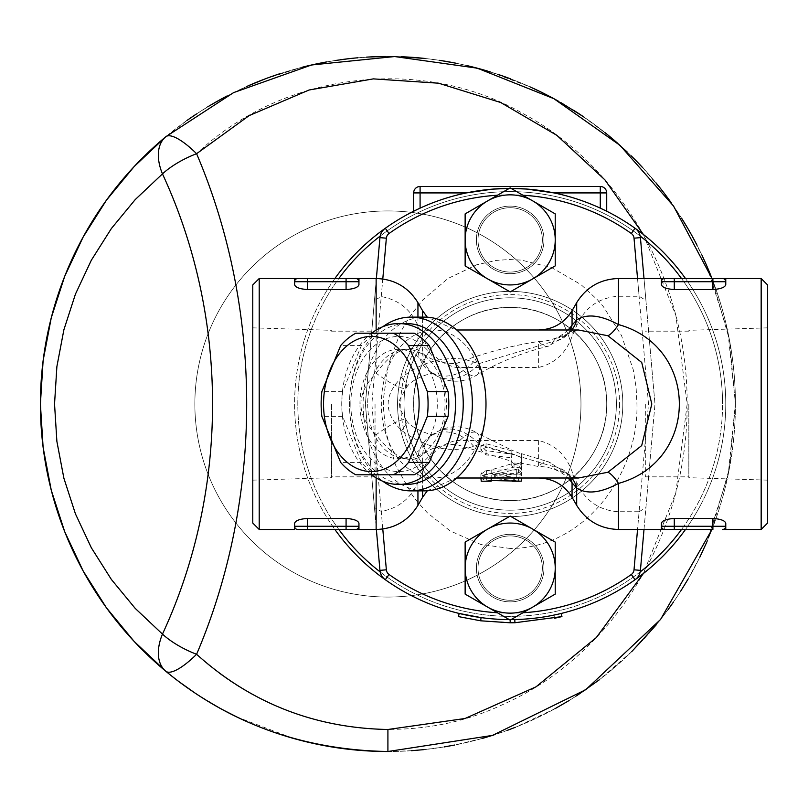 <?xml version="1.0" encoding="UTF-8"?>
<svg xmlns="http://www.w3.org/2000/svg" width="808" height="808" viewBox="0 0 808 808"><rect width="100%" height="100%" fill="white"/><g stroke="black" fill="none" stroke-linecap="round" stroke-linejoin="round"><path stroke-width="0.61" stroke-dasharray="4.04 3.03" d="M375.043 404L375.043 476.821L375.043 404M331.533 404L331.533 477.69L331.533 404M252.773 523.049L252.773 284.941M645.329 404L645.329 476.821L645.329 404M688.83 404L688.83 477.69L688.83 404M767.6 284.941L767.6 523.049M561.176 613.464L553.935 615.1L561.176 613.464A215.584 215.584 0 0 1 514.827 619.534A215.584 215.584 0 0 0 561.176 613.464L561.944 616.595L514.898 622.746L480.649 620.797L458.429 616.595M561.944 616.595L554.581 618.251L553.935 615.1M514.898 622.746L514.827 619.534L510.181 619.585A215.584 215.584 0 0 1 481.083 617.605A215.584 215.584 0 0 0 510.181 619.585L522.928 612.757A209.151 209.151 0 0 1 497.445 612.757M510.181 622.796L510.181 619.585L511.111 619.585A215.584 215.584 0 0 1 509.252 619.585M480.649 620.797L481.083 617.605L480.649 620.797L481.083 617.605L459.186 613.464M511.131 463.62L511.131 464.277C513.161 468.539 516.464 469.054 521.029 465.822L521.433 457.601L511.131 453.328L511.131 454.177L486.032 447.4L480.881 449.854L486.032 454.914L511.131 457.722L511.131 463.62L521.029 465.822M511.131 453.288L521.433 457.601L521.433 453.652L548.4 461.822A38.612 14.362 104.7 0 1 553.207 466.539L478.902 444.349L473.761 446.37C449.975 453.419 425.927 448.127 401.626 430.472C383.699 412.837 383.699 395.183 401.626 377.518C421.19 362.519 442.077 356.439 464.277 359.257L478.902 363.651L553.207 341.451L555.803 338.269L578.437 329.987M511.131 449.854L511.131 454.177L511.131 449.854L521.433 454.066L521.433 460.621L519.938 463.024L516.423 464.146L514.322 463.863L511.797 462.186L511.131 454.126L486.032 450.581L480.881 445.723L486.032 443.663L511.131 450.753L511.131 449.854L476.76 432.825A38.612 12.736 122.5 0 1 478.902 444.349A38.612 30.977 55.8 0 0 434.33 433.452L430.391 436.067A38.612 31.239 57.1 0 1 473.761 446.37M521.433 464.428L521.433 460.621M511.131 464.277L511.131 460.156M511.131 457.722L511.131 454.126M491.183 475.266L491.183 478.599L494.395 477.659L518.857 477.447L521.433 475.841L519.978 474.326L516.282 473.589L491.183 473.589C484.81 474.114 481.386 475.468 480.881 477.659L480.881 474.286C481.376 471.983 484.81 470.559 491.183 470.004L516.282 470.004L518.827 470.347L521.433 472.377L520.15 473.68L516.282 474.286L494.395 474.286L491.183 475.266L490.799 478.003L521.423 477.912L497.082 475.528L495.284 474.71L497.082 473.73L519.877 468.539L521.312 467.014L521.312 465.62L518.716 463.176L514.14 463.065L484.315 471.852L480.992 474.225L481.012 475.175L482.82 476.286L485.224 476.76L512.454 478.003M480.881 481.194L491.183 481.194L491.183 477.983L480.881 477.983L480.881 481.194M480.881 477.659L480.881 474.286M382.79 529.028L381.245 511.413C398.495 508.283 410.727 498.576 417.938 482.305L422.574 471.569C428.634 454.813 439.774 444.471 456.015 440.542L456.015 478.003L480.881 477.983M480.881 474.7L480.881 478.053L482.861 475.983L485.194 475.043L514.019 467.095L518.281 467.004L520.746 468.499L521.402 469.791L520.413 471.872L518.968 472.569L495.284 478.053L497.082 478.851L521.433 481.114M491.183 480.518L484.184 479.881L480.881 478.104M519.938 463.024L538.613 466.539A38.612 14.362 104.7 0 1 548.4 461.822L567.307 473.347A38.612 27.209 138 0 0 567.297 473.337A38.612 27.209 138 0 0 553.207 466.539L555.803 469.721L578.437 478.003C572.418 477.366 569.66 476.811 570.155 476.326L570.165 476.326A38.612 29.543 134.2 0 0 555.803 469.721M427.311 490.789L456.015 478.003L456.015 444.349A38.612 12.736 122.5 0 1 476.76 432.825C462.489 424.604 448.349 424.806 434.33 433.452A38.612 30.977 55.8 0 0 422.574 454.874A38.612 21.048 180 0 1 456.015 444.349L511.292 461.166M478.003 568.095A32.179 32.179 0 0 0 526.271 595.961A32.179 32.179 0 0 0 526.271 540.229A32.179 32.179 0 0 0 478.003 568.095A32.179 32.179 0 0 1 526.271 540.229A32.179 32.179 0 0 1 526.271 595.961A32.179 32.179 0 0 1 478.003 568.095A32.179 32.179 0 0 1 526.271 540.229A32.179 32.179 0 0 1 526.271 595.961A32.179 32.179 0 0 1 478.003 568.095A32.179 32.179 0 0 0 526.271 595.961A32.179 32.179 0 0 0 526.271 540.229A32.179 32.179 0 0 0 478.003 568.095M465.135 594.112L465.135 542.087L510.181 516.08L555.227 542.087L555.227 594.112M476.397 568.095A33.785 33.785 0 0 1 527.079 538.835A33.785 33.785 0 0 1 527.079 597.354A33.785 33.785 0 0 1 476.397 568.095A33.785 33.785 0 0 0 527.079 597.354A33.785 33.785 0 0 0 527.079 538.835A33.785 33.785 0 0 0 476.397 568.095M456.015 440.542L538.613 440.542C554.854 444.471 565.994 454.813 572.054 471.569L576.69 482.305C584.982 500.586 598.91 510.393 618.494 511.727L639.098 511.727L637.542 529.482M478.003 239.895A32.179 32.179 0 0 0 526.271 267.761A32.179 32.179 0 0 0 526.271 212.029A32.179 32.179 0 0 0 478.003 239.895A32.179 32.179 0 0 1 526.271 212.029A32.179 32.179 0 0 1 526.271 267.761A32.179 32.179 0 0 1 478.003 239.895A32.179 32.179 0 0 0 526.271 267.761A32.179 32.179 0 0 0 526.271 212.029A32.179 32.179 0 0 0 478.003 239.895A32.179 32.179 0 0 0 526.271 267.761A32.179 32.179 0 0 0 526.271 212.029A32.179 32.179 0 0 0 478.003 239.895M497.445 195.233L510.181 187.88L522.928 195.233A209.151 209.151 0 0 0 497.445 195.233M555.227 213.888L555.227 265.903L510.181 291.91L465.135 265.903L465.135 213.888M476.397 239.895A33.785 33.785 0 0 1 527.079 210.636A33.785 33.785 0 0 1 527.079 269.155A33.785 33.785 0 0 1 476.397 239.895A33.785 33.785 0 0 0 527.079 269.155A33.785 33.785 0 0 0 527.079 210.636A33.785 33.785 0 0 0 476.397 239.895M297.819 278.507A3.222 3.222 0 0 0 294.597 281.719A3.222 3.222 0 0 1 297.819 278.507A3.222 3.222 0 0 0 294.597 281.719L294.597 278.507L297.819 278.507M307.464 289.557L307.464 281.719L358.954 281.719A3.222 3.222 0 0 0 355.732 278.507A3.222 3.222 0 0 1 358.954 281.719A3.222 3.222 0 0 0 355.732 278.507L358.954 278.507L358.954 284.598C358.338 287.325 354.045 288.981 346.076 289.557L346.076 278.507L307.464 278.507L307.464 281.719L294.597 281.719L294.597 284.598C295.213 287.325 299.505 288.981 307.464 289.557L346.076 289.557M355.732 529.482A3.222 3.222 0 0 0 358.954 526.271A3.222 3.222 0 0 1 355.732 529.482A3.222 3.222 0 0 0 358.954 526.271L358.954 529.482L355.732 529.482A3.222 3.222 0 0 0 358.954 526.271L358.954 523.402C358.338 520.665 354.045 519.019 346.076 518.443L307.464 518.443C299.505 519.019 295.213 520.665 294.597 523.402L294.597 529.482M346.076 518.443L346.076 529.482L307.464 529.482L307.464 526.271L358.954 526.271M294.597 526.271A3.222 3.222 0 0 0 297.819 529.482A3.222 3.222 0 0 1 294.597 526.271L294.597 523.402L294.597 526.271L307.464 526.271L307.464 518.443M725.766 529.482L725.766 526.271A3.222 3.222 0 0 1 722.554 529.482A3.222 3.222 0 0 0 725.766 526.271L725.766 523.402C725.15 520.665 720.867 519.019 712.898 518.443L674.286 518.443C666.327 519.019 662.035 520.665 661.419 523.402L661.419 526.271A3.222 3.222 0 0 0 664.63 529.482A3.222 3.222 0 0 1 661.419 526.271A3.222 3.222 0 0 0 664.63 529.482A3.222 3.222 0 0 1 661.419 526.271L661.429 529.482M712.898 518.443L712.898 529.482L674.286 529.482L674.286 526.271L725.766 526.271L725.766 523.402L725.766 526.271A3.222 3.222 0 0 1 722.554 529.482M661.419 278.507L661.419 281.719A3.222 3.222 0 0 1 664.63 278.507A3.222 3.222 0 0 0 661.419 281.719L661.419 284.598C662.035 287.325 666.327 288.981 674.286 289.557L712.898 289.557L712.898 281.719L725.766 281.719L725.766 284.598L725.766 281.719A3.222 3.222 0 0 0 722.554 278.507A3.222 3.222 0 0 1 725.766 281.719A3.222 3.222 0 0 0 722.554 278.507A3.222 3.222 0 0 1 725.766 281.719L725.766 278.507M674.286 278.507L712.898 278.507L712.898 281.719L674.286 281.719L674.286 278.507M661.419 284.598L661.419 281.719L661.419 284.598M712.898 289.557C720.857 288.981 725.15 287.325 725.766 284.598M350.844 404A67.569 47.783 90 0 1 422.513 345.481A67.569 47.783 90 0 1 422.513 462.519A67.569 47.783 90 0 1 350.844 404M414.13 333.209L376.538 333.209A75.619 53.469 -90 0 0 361.388 345.582L342.592 391.627A75.619 53.469 -90 0 0 341.875 404A75.619 53.469 -90 0 0 342.592 416.373L361.388 462.408A75.619 53.469 -90 0 0 376.538 474.781L414.13 474.781M342.592 391.627L321.857 391.627M342.592 416.373L321.857 416.373M361.388 345.582L340.653 345.582M376.538 333.209L355.803 333.209M397.566 404A112.615 112.615 0 0 1 510.181 291.375A112.615 112.615 0 0 1 622.806 404A112.615 112.615 0 0 0 453.874 306.464A112.615 112.615 0 0 0 453.874 501.526A112.615 112.615 0 0 0 622.806 404A112.615 112.615 0 0 1 510.181 516.615A112.615 112.615 0 0 1 397.566 404M622.806 404A112.615 112.615 0 0 1 453.874 501.526A112.615 112.615 0 0 1 453.874 306.464A112.615 112.615 0 0 1 622.806 404A112.615 112.615 0 0 1 453.874 501.526A112.615 112.615 0 0 1 453.874 306.464A112.615 112.615 0 0 1 622.806 404A112.615 112.615 0 0 1 453.874 501.526A112.615 112.615 0 0 1 453.874 306.464A112.615 112.615 0 0 1 622.806 404A112.615 112.615 0 0 1 453.874 501.526A112.615 112.615 0 0 1 453.874 306.464A112.615 112.615 0 0 1 622.806 404M606.717 404A96.536 96.536 0 0 1 461.924 487.598A96.536 96.536 0 0 1 461.924 320.402A96.536 96.536 0 0 1 606.717 404A96.536 96.536 0 0 0 461.924 320.402A96.536 96.536 0 0 0 461.924 487.598A96.536 96.536 0 0 0 606.717 404A96.536 96.536 0 0 1 510.181 500.526A96.536 96.536 0 0 1 413.656 404A96.536 96.536 0 0 1 510.181 307.464A96.536 96.536 0 0 1 606.717 404C607.99 352.51 562.035 306.353 510.505 307.464C458.803 305.979 412.343 352.258 413.656 404C412.383 455.49 458.338 501.637 509.868 500.526C561.56 502.01 608.03 455.732 606.717 404M186.911 120.513A347.511 347.511 0 0 0 165.741 136.784A347.511 347.511 0 0 1 735.421 404A347.511 347.511 0 0 1 240.34 718.615A347.511 347.511 0 0 1 165.731 136.784A48.268 29.421 -129.7 0 0 162.469 173.892A48.268 18.624 155.3 0 1 196.597 153.712C263.378 310.221 263.378 497.779 196.597 654.278A48.268 18.624 24.7 0 1 162.469 634.098A48.268 29.421 -50.3 0 0 165.741 671.206L134.088 641.35L106.403 607.757L83.153 570.983L64.67 531.583L51.258 490.183L43.127 447.43L40.4 404L43.127 360.56L51.258 317.817L64.67 276.407L83.153 237.017L106.403 200.233L134.088 166.65L165.741 136.784A48.268 13.625 -129.7 0 1 196.597 153.712C281.75 72.912 420.372 54.136 523.261 113.696C620.403 166.115 687.588 279.821 687.154 403.869C687.598 537.29 610.666 657.601 501.516 705.121C401.556 751.854 275.993 728.978 196.597 654.278A48.268 13.625 -50.3 0 1 165.741 671.206L178.79 681.538M165.741 136.784L188.072 119.695M196.556 113.918L210.565 105.141M223.008 98.101L246.804 86.426M265.186 78.881L302.101 67.246M320.483 63.085L335.199 60.509M349.349 58.63L369.246 56.984M385.658 56.489L401.212 56.742M424.776 58.449L440.37 60.469M455.55 63.135L467.357 65.69A347.511 347.511 0 0 0 452.278 62.499M490.678 72.033L530.29 86.991M542.521 92.768L560.702 102.485M583.305 116.625L607.091 134.32M627.028 151.833L640.441 165.266M642.734 167.711L664.752 193.94M671.468 203.101L681.79 218.524M688.456 229.543L702.071 255.449M706.586 265.398L728.008 332.583L735.421 403.424L728.25 474.235L707.04 541.552M699.91 557.025L688.052 579.144M680.356 591.719L673.478 602.031M668.176 609.464L656.066 625.038M631.664 651.682L599.122 679.952M576.518 695.87L569.034 700.576M554.914 708.747L515.292 727.321M507.737 730.2L494.011 734.916M482.426 738.411L454.591 745.047M444.339 746.895L424.028 749.622M411.575 750.703L389.133 751.511M370.912 751.097L348.157 749.228M332.644 747.087L305.707 741.643M293.021 738.3L237.31 717.181M223.806 710.313L195.284 693.234M580.972 404A193.061 193.061 0 0 0 291.385 236.805A193.061 193.061 0 0 0 291.385 571.195A193.061 193.061 0 0 0 580.972 404A193.061 193.061 0 0 0 291.385 236.805A193.061 193.061 0 0 0 291.385 571.195A193.061 193.061 0 0 0 580.972 404A193.061 193.061 0 0 0 291.385 236.805A193.061 193.061 0 0 0 291.385 571.195A193.061 193.061 0 0 0 580.972 404A193.061 193.061 0 0 0 291.385 236.805A193.061 193.061 0 0 0 291.385 571.195A193.061 193.061 0 0 0 580.972 404M711.969 529.482L729.452 468.115L735.421 404A347.511 347.511 0 0 0 711.969 278.507L729.462 339.916L735.421 404A347.511 347.511 0 0 0 214.16 103.04A347.511 347.511 0 0 0 214.16 704.95A347.511 347.511 0 0 0 735.421 404A347.511 347.511 0 0 1 214.16 704.95A347.511 347.511 0 0 1 214.16 103.04A347.511 347.511 0 0 1 735.421 404A347.511 347.511 0 0 1 387.911 751.511M704.98 261.762A347.511 347.511 0 0 0 697.031 245.218M682.8 220.14A347.511 347.511 0 0 0 670.509 201.758M655.975 182.85A347.511 347.511 0 0 0 641.542 166.438M631.068 155.732A347.511 347.511 0 0 0 617.958 143.531M604.94 132.583A347.511 347.511 0 0 0 584.608 117.513M573.468 110.171A347.511 347.511 0 0 0 558.278 101.111M534.098 88.728A347.511 347.511 0 0 0 510.828 78.952M497.678 74.275A347.511 347.511 0 0 0 487.618 71.094M439.512 60.337A347.511 347.511 0 0 0 424.554 58.418M402.596 56.792A347.511 347.511 0 0 0 385.406 56.489M366.458 57.146A347.511 347.511 0 0 0 357.904 57.782M340.067 59.792A347.511 347.511 0 0 0 326.735 61.913M303.798 66.822A347.511 347.511 0 0 0 281.083 73.316M248.42 85.709A347.511 347.511 0 0 0 226.907 96.031M207.757 106.828A347.511 347.511 0 0 0 196.293 114.09M643.37 234.472L675.882 315.494L687.154 404.151L675.801 492.819L643.37 573.529M681.508 278.507A212.373 212.373 0 0 1 722.554 404A212.373 212.373 0 0 0 404 220.079A212.373 212.373 0 0 0 404 587.911A212.373 212.373 0 0 0 722.554 404A212.373 212.373 0 0 1 681.508 529.482M685.487 529.482A215.584 215.584 0 0 0 725.766 404A215.584 215.584 0 0 1 402.394 590.699A215.584 215.584 0 0 1 402.394 217.291A215.584 215.584 0 0 1 725.766 404A215.584 215.584 0 0 0 685.487 278.507M640.188 571.923A212.373 212.373 0 0 1 380.174 571.923M338.855 529.482A212.373 212.373 0 0 1 338.855 278.507M380.174 236.077A212.373 212.373 0 0 1 640.188 236.077M631.331 233.502A209.151 209.151 0 0 0 389.042 233.502A6.434 6.434 0 0 0 386.355 238.188L371.852 404L386.355 569.802A6.434 6.434 0 0 0 389.042 574.488A209.151 209.151 0 0 0 631.331 574.488A6.434 6.434 0 0 0 634.017 569.802L648.521 404L634.017 238.188A6.434 6.434 0 0 0 631.331 233.502L635.058 228.26A215.584 215.584 0 0 0 385.305 228.26A215.584 215.584 0 0 1 635.058 228.26A12.867 12.867 0 0 1 640.421 237.633L654.985 404L645.915 300.374L639.098 296.263L618.494 296.263C598.91 297.607 584.982 307.414 576.69 325.695L572.054 336.421C565.994 353.177 554.854 363.519 538.613 367.448L456.015 367.448C439.774 363.519 428.624 353.177 422.574 336.421L417.938 325.695C410.727 309.413 398.495 299.718 381.245 296.576L374.457 300.374L365.388 404L374.457 507.616L381.245 511.413M334.886 278.507A215.584 215.584 0 0 0 334.886 529.482M389.042 574.488L385.305 579.73A215.584 215.584 0 0 0 635.058 579.73A215.584 215.584 0 0 1 385.305 579.73A12.867 12.867 0 0 1 379.942 570.367L365.388 404L379.942 237.633A12.867 12.867 0 0 1 385.305 228.26L389.042 233.502M510.181 548.47L480.417 544.34L450.157 530.896L427.462 512.908L417.534 501.98L412.343 495.213L395.536 465.075L385.81 431.694L383.467 408.474L383.517 398.192L388.204 365.065L400.606 331.987L409.848 316.342L422.826 299.889L448.066 278.427L476.579 264.812L496.354 260.408L509.343 259.53L521.463 260.105L551.894 267.751L581.063 284.669L597.465 299.819L603.505 306.848L621.483 335.461L633.26 369.721L636.098 387.355L636.957 404C638.673 475.346 583.437 548.743 510.181 548.47M485.992 404L485.992 404A74.003 52.328 90 0 1 433.664 478.003A74.003 52.328 90 0 1 381.336 404A74.003 52.328 90 0 1 433.664 329.987A74.003 52.328 90 0 1 485.992 403.99A74.003 52.328 90 0 1 485.992 404L485.992 404M555.803 338.269A38.612 29.543 45.8 0 0 570.155 331.664L567.307 334.653A38.612 27.209 42 0 1 553.207 341.451A38.612 14.362 75.3 0 1 548.4 346.167C522.281 352.581 498.395 362.247 476.76 375.164L476.76 375.164A38.612 12.736 57.5 0 0 478.902 363.651A38.612 30.977 124.2 0 1 434.33 374.538A38.612 30.977 124.2 0 1 434.32 374.538A38.612 30.977 124.2 0 1 422.574 353.116L417.938 349.834L413.019 348.632C400.879 347.874 388.577 356.055 376.134 373.185C355.843 393.749 355.843 414.282 376.134 434.805C391.587 454.914 405.515 462.701 417.938 458.156L422.574 454.874L422.574 490.87M570.418 329.987A38.612 27.209 42 0 1 567.307 334.653L548.4 346.167A38.612 14.362 75.3 0 1 548.39 346.167A38.612 14.362 75.3 0 1 538.613 341.451C509.575 346.056 482.043 353.46 456.015 363.651A38.612 21.048 0 0 1 422.574 353.116L422.574 317.12M571.721 478.003A38.612 29.543 134.2 0 0 570.165 476.326L567.297 473.337A38.612 27.209 138 0 1 570.418 478.003M578.457 329.987L570.155 331.664A38.612 29.543 45.8 0 0 571.721 329.987M417.938 490.87L417.938 458.156A38.612 31.239 57.1 0 1 430.391 436.067L434.169 434.391C437.189 437.421 410.696 429.058 406.353 420.261A38.612 7.504 141.5 0 1 401.626 430.472M434.33 374.538C448.349 383.184 462.489 383.386 476.76 375.164A38.612 12.736 57.5 0 1 456.015 363.651L456.015 367.448M376.134 477.881L376.134 434.805A38.612 7.504 141.5 0 1 406.353 420.261L399.96 408.919L399.273 402.303L399.94 399.142L406.353 387.739A38.612 7.504 -141.5 0 0 401.626 377.518M376.134 330.108L376.134 373.185A38.612 7.504 -141.5 0 0 406.353 387.739C411.161 378.568 433.3 371.922 434.179 373.599L430.381 371.922A38.612 31.239 122.9 0 1 417.938 349.834L417.938 317.12M473.761 361.62A38.612 31.239 122.9 0 1 430.381 371.922L434.32 374.538M406.363 484.436A80.447 56.883 90 0 1 349.48 404A80.447 56.883 90 0 1 406.363 323.554M382.861 326.705A86.88 61.428 -90 0 0 349.48 404A86.88 61.428 -90 0 0 382.861 481.285M424.564 490.87A86.88 61.428 90 0 1 363.125 404A86.88 61.428 90 0 1 424.564 317.12M639.098 511.727L645.915 507.616L654.985 404L640.421 570.367A12.867 12.867 0 0 1 635.058 579.73L631.331 574.488M761.166 529.482L761.166 278.507M259.206 278.507L259.206 529.482M600.283 208.141L600.283 192.92L554.025 192.92A215.584 215.584 0 0 1 600.283 208.141A215.584 215.584 0 0 0 554.025 192.92L551.369 192.385M466.347 192.92A215.584 215.584 0 0 0 420.089 208.141A215.584 215.584 0 0 1 466.347 192.92L413.656 192.92A6.434 6.434 0 0 1 420.089 186.476L600.283 186.476A6.434 6.434 0 0 1 606.717 192.92L606.717 211.231M511.111 188.416L509.252 188.416A215.584 215.584 0 0 1 511.111 188.416L493.506 189.062M468.994 192.385L486.355 189.739M526.866 189.062L534.017 189.739M374.457 507.616L376.366 529.482M376.366 278.507L374.457 300.374M381.245 296.576L382.79 278.962M637.542 278.507L639.098 296.263M645.915 300.374L644.006 278.507M644.006 529.482L645.915 507.616M371.852 404L365.388 404M654.985 404L648.521 404M371.609 474.781A80.447 56.883 90 0 1 341.744 404A80.447 56.883 90 0 1 371.609 333.209M361.388 462.408L340.653 462.408M376.538 474.781L355.803 474.781M616.373 404A106.181 106.181 0 0 1 457.096 495.95A106.181 106.181 0 0 1 457.096 312.039A106.181 106.181 0 0 1 616.373 404A106.181 106.181 0 0 1 457.096 495.95A106.181 106.181 0 0 1 457.096 312.039A106.181 106.181 0 0 1 616.373 404M359.944 404A54.702 38.683 90 0 1 398.627 349.298A54.702 38.683 90 0 1 437.3 404A54.702 38.683 90 0 1 398.627 458.702A54.702 38.683 90 0 1 359.944 404M367.68 404A54.702 38.683 -90 0 0 406.363 458.702A54.702 38.683 -90 0 0 445.036 404A54.702 38.683 -90 0 0 406.363 349.298A54.702 38.683 -90 0 0 367.68 404M486.032 447.4L486.032 443.663M486.032 454.914L486.032 450.581M516.282 477.659L516.282 474.286M494.395 477.659L494.395 474.286M516.282 473.589L516.282 470.004M491.183 473.589L491.183 470.004M497.082 477.144L497.082 473.73M497.082 478.851L497.082 475.528M518.544 472.69L518.544 469.054M514.019 467.095L514.019 463.115M486.658 474.67L486.658 471.135M486.658 480.184L486.658 476.922M518.544 480.75L518.544 477.518M661.419 526.271L674.286 526.271L674.286 518.443M664.63 278.507A3.222 3.222 0 0 0 661.419 281.719L674.286 281.719L674.286 289.557M576.69 482.305L576.69 505.354M618.494 511.727L618.494 529.482M619.585 404A109.403 109.403 0 0 1 455.48 498.738A109.403 109.403 0 0 1 455.48 309.252A109.403 109.403 0 0 1 619.585 404M162.469 173.892L135.209 199.606L111.373 228.533L91.344 260.206L75.437 294.132L63.883 329.785L56.883 366.6L54.54 404L56.883 441.4L63.883 478.215L75.437 513.858L91.344 547.784L111.373 579.457L135.209 608.384L162.469 634.098C229.25 490.214 229.25 317.776 162.469 173.892M618.494 278.507L618.494 296.263M576.69 302.636L576.69 325.695M572.054 310.686L572.054 336.421M567.994 329.987A38.612 32.633 0 0 1 538.613 341.451L538.613 367.448M417.938 482.305L417.938 505.354M422.574 471.569L422.574 497.314M422.574 310.686L422.574 336.421M417.938 302.636L417.938 325.695M376.134 508.676L376.134 529.482M376.134 278.507L376.134 299.314M538.613 440.542L538.613 466.539A38.612 32.633 180 0 1 567.994 478.003M572.054 471.569L572.054 497.314M413.656 192.92A6.434 6.434 0 0 1 420.089 186.476L420.089 208.141M600.283 192.92L600.283 186.476A6.434 6.434 0 0 1 606.717 192.92L600.283 192.92M386.355 569.802L379.942 570.367M640.421 570.367L634.017 569.802M386.355 238.188L379.942 237.633M640.421 237.633L634.017 238.188M375.043 476.821L331.533 476.821M331.533 331.179L375.043 331.179M252.773 327.846L331.533 330.31M252.773 480.144L331.533 477.69M645.329 476.821L688.83 476.821M688.83 331.179L645.329 331.179M767.6 327.846L688.83 330.31M767.6 480.144L688.83 477.69M480.881 449.854L480.881 445.723M521.433 475.841L521.433 472.377M495.284 478.053L495.284 474.7M521.433 470.115L521.433 466.327M538.613 329.987L456.015 329.987L427.311 317.211M433.664 478.003L456.742 478.003M433.664 329.987L456.742 329.987M538.613 478.003L519.685 478.003M406.363 349.298L398.627 349.298M406.363 458.702L398.627 458.702"/><path stroke-width="1.21" d="M480.649 620.797L481.083 617.605L459.186 613.464L458.429 616.595L480.649 620.797L510.181 622.796L514.898 622.746L561.944 616.595L554.581 618.251M510.181 619.585L514.827 619.534L514.898 622.746M561.176 613.464L561.944 616.595M465.135 594.112L510.181 620.12L465.135 594.112L465.135 542.087L487.658 529.089A45.046 45.046 0 0 0 487.658 607.111A45.046 45.046 0 0 0 532.704 607.111L510.181 620.12L510.181 622.796M480.881 478.003L481.265 481.225L491.183 481.194L491.183 478.599L491.971 478.003M521.433 478.003L521.271 481.174L491.183 480.518M532.704 529.089A45.046 45.046 0 0 0 487.658 529.089L510.181 516.08L555.227 542.087L555.227 568.095A45.046 45.046 0 0 0 532.704 529.089M532.704 607.111A45.046 45.046 0 0 0 555.227 568.095L555.227 594.112L532.704 607.111M555.227 594.112L522.928 612.757A209.151 209.151 0 0 0 631.331 574.488L635.058 579.73A215.584 215.584 0 0 0 685.487 529.482M637.542 529.482L634.017 569.802A6.434 6.434 0 0 1 631.331 574.488M497.445 612.757A209.151 209.151 0 0 1 389.042 574.488A6.434 6.434 0 0 1 386.355 569.802L382.79 529.028M555.227 239.895L555.227 265.903L532.704 278.901A45.046 45.046 0 0 0 532.704 200.879L555.227 213.888L555.227 239.895M510.181 291.91L487.658 278.901A45.046 45.046 0 0 0 532.704 278.901L510.181 291.91M465.135 265.903L465.135 239.895A45.046 45.046 0 0 0 487.658 278.901L465.135 265.903M487.658 200.879L510.181 187.88L532.704 200.879A45.046 45.046 0 0 0 465.135 239.895L465.135 213.888L487.658 200.879M465.135 213.888L497.445 195.233A209.151 209.151 0 0 0 389.042 233.502A6.434 6.434 0 0 0 386.355 238.188L382.79 278.962M637.542 278.507L634.017 238.188A6.434 6.434 0 0 0 631.331 233.502A209.151 209.151 0 0 0 522.928 195.233L555.227 213.888M358.914 284.931L358.954 281.719A3.222 3.222 0 0 0 355.732 278.507A3.222 3.222 0 0 1 358.954 281.719L358.954 278.507L297.819 278.507A3.222 3.222 0 0 0 294.597 281.719L294.597 278.507L259.206 278.507L259.206 529.482L294.597 529.482L294.597 526.271A3.222 3.222 0 0 0 297.819 529.482L358.954 529.482L358.954 526.271A3.222 3.222 0 0 1 355.732 529.482L346.076 529.482L346.076 526.271L307.464 526.271L307.464 529.482L297.819 529.482A3.222 3.222 0 0 1 294.597 526.271L294.597 523.402C295.213 520.665 299.505 519.019 307.464 518.443L346.076 518.443C354.035 519.009 358.328 520.665 358.954 523.402L358.954 526.271A3.222 3.222 0 0 1 355.732 529.482M346.076 278.507L355.732 278.507A3.222 3.222 0 0 1 358.954 281.719L346.076 281.719L346.076 289.557L307.464 289.557C299.505 288.981 295.213 287.325 294.597 284.598L294.597 281.719L346.076 281.719L346.076 278.507M294.597 278.507L307.464 278.507L307.464 289.557M358.954 284.598C358.338 287.325 354.045 288.981 346.076 289.557M761.166 529.482L767.6 523.049L767.6 284.941L761.166 278.507L761.166 529.482L722.554 529.482A3.222 3.222 0 0 0 725.766 526.271L725.766 529.482L722.554 529.482A3.222 3.222 0 0 0 725.766 526.271L725.766 523.402C725.15 520.665 720.857 519.009 712.898 518.443L712.898 529.482L664.63 529.482L674.286 529.482L674.286 526.271L661.419 526.271A3.222 3.222 0 0 0 664.63 529.482L661.419 529.482L661.419 523.402C662.035 520.665 666.327 519.019 674.286 518.443L712.898 518.443M538.613 478.003C553.167 478.477 564.317 484.911 572.054 497.314L576.69 505.354C586.325 520.837 600.263 528.886 618.494 529.482L664.63 529.482M761.166 278.507L722.554 278.507L725.766 278.507L725.766 281.719A3.222 3.222 0 0 0 722.554 278.507L664.63 278.507A3.222 3.222 0 0 0 661.419 281.719L661.419 278.507L664.63 278.507A3.222 3.222 0 0 0 661.419 281.719L661.419 284.598C662.035 287.325 666.327 288.981 674.286 289.557L674.286 281.719L725.766 281.719L725.766 284.598C725.15 287.325 720.867 288.981 712.898 289.557L674.286 289.557M712.898 289.557L712.898 278.507L722.554 278.507M567.994 478.003A38.612 32.633 180 0 1 572.054 482.861L576.69 488.012C586.679 494.557 600.617 493.021 618.494 483.416C699.627 461.035 699.597 346.915 618.494 324.584L618.494 278.507L674.286 278.507L674.286 281.719L661.419 281.719M725.725 284.931L725.766 281.719M340.653 462.408L321.857 416.373A75.619 53.469 90 0 1 321.14 404A75.619 53.469 90 0 1 321.857 391.627L340.653 345.582A75.619 53.469 90 0 1 355.803 333.209L393.405 333.209A75.619 53.469 90 0 1 408.555 345.582L427.351 391.627A75.619 53.469 90 0 1 427.351 416.373L408.555 462.408A75.619 53.469 90 0 1 393.405 474.781L355.803 474.781A75.619 53.469 90 0 1 340.653 462.408M323.543 404A67.569 47.783 -90 0 0 395.213 462.519A67.569 47.783 -90 0 0 395.213 345.481A67.569 47.783 -90 0 0 323.543 404M393.405 474.781L414.13 474.781A75.619 53.469 -90 0 0 429.29 462.408L448.087 416.373A75.619 53.469 -90 0 0 448.087 391.627L429.29 345.582A75.619 53.469 -90 0 0 414.13 333.209L393.405 333.209M429.29 345.582L408.555 345.582M448.087 391.627L427.351 391.627M188.072 119.695L196.556 113.918M210.565 105.141L223.008 98.101M246.804 86.426L265.186 78.881M302.101 67.246L320.483 63.085M335.199 60.509L349.349 58.63M369.246 56.984L385.658 56.489M401.212 56.742L424.776 58.449M440.37 60.469L455.55 63.135M487.618 71.094A347.511 347.511 0 0 0 467.357 65.69L490.678 72.033M530.29 86.991L542.521 92.768M560.702 102.485L583.305 116.625M607.091 134.32L627.028 151.833M640.441 165.266L642.734 167.711M664.752 193.94L671.468 203.101M681.79 218.524L688.456 229.543M702.071 255.449L706.586 265.398M707.04 541.552L699.91 557.025M688.052 579.144L680.356 591.719M673.478 602.031L668.176 609.464M656.066 625.038L631.664 651.682M599.122 679.952L576.518 695.87M569.034 700.576L554.914 708.747M515.292 727.321L507.737 730.2M494.011 734.916L482.426 738.411M454.591 745.047L444.339 746.895M424.028 749.622L411.575 750.703M389.133 751.511L370.912 751.097M348.157 749.228L332.644 747.087M305.707 741.643L293.021 738.3M237.31 717.181L223.806 710.313M195.284 693.234L178.79 681.538M643.37 234.472L604.899 179.851L556.884 135.36L500.788 102.545L438.593 83.204L373.357 78.881L309.08 90.001L249.147 115.615L196.597 153.712A48.268 13.625 -129.7 0 0 165.741 136.784A347.511 347.511 0 0 0 165.741 671.206A48.268 29.421 -50.3 0 1 162.469 634.098A48.268 18.624 24.7 0 0 196.597 654.278C263.378 497.779 263.378 310.221 196.597 153.712A48.268 18.624 155.3 0 0 162.469 173.892A48.268 29.421 -129.7 0 1 165.741 136.784L233.623 92.607L311.524 64.983L394.647 56.55L477.296 68.175L553.894 98.687L619.958 145.309L673.539 206.05L711.969 278.507A347.511 347.511 0 0 0 704.98 261.762M697.031 245.218A347.511 347.511 0 0 0 682.8 220.14M670.509 201.758A347.511 347.511 0 0 0 655.975 182.85M641.542 166.438A347.511 347.511 0 0 0 631.068 155.732M617.958 143.531A347.511 347.511 0 0 0 604.94 132.583M584.608 117.513A347.511 347.511 0 0 0 573.468 110.171M558.278 101.111A347.511 347.511 0 0 0 534.098 88.728M510.828 78.952A347.511 347.511 0 0 0 497.678 74.275M452.278 62.499A347.511 347.511 0 0 0 439.512 60.337M424.554 58.418A347.511 347.511 0 0 0 402.596 56.792M385.406 56.489A347.511 347.511 0 0 0 366.458 57.146M357.904 57.782A347.511 347.511 0 0 0 340.067 59.792M326.735 61.913A347.511 347.511 0 0 0 303.798 66.822M281.083 73.316A347.511 347.511 0 0 0 248.42 85.709M226.907 96.031A347.511 347.511 0 0 0 207.757 106.828M196.293 114.09A347.511 347.511 0 0 0 186.911 120.513M165.741 136.784L134.088 166.65L106.403 200.233L83.153 237.017L64.67 276.407L51.258 317.817L43.127 360.56L40.4 404L43.127 447.43L51.258 490.183L64.67 531.583L83.153 570.983L106.403 607.757L134.088 641.35L165.741 671.206A347.511 347.511 0 0 0 387.911 751.511L492.506 735.391L585.76 689.689L660.56 619.463L711.969 529.482M387.911 729.493L387.911 751.511C302.778 750.006 228.714 723.241 165.741 671.206A48.268 13.625 -50.3 0 0 196.597 654.278C250.833 703.021 314.605 728.089 387.911 729.493L465.055 718.494L536.047 686.81L596.274 637.623L643.37 573.529M681.508 529.482A212.373 212.373 0 0 1 640.188 571.923M380.174 571.923A212.373 212.373 0 0 1 338.855 529.482M338.855 278.507A212.373 212.373 0 0 1 380.174 236.077M640.188 236.077A212.373 212.373 0 0 1 681.508 278.507M685.487 278.507A215.584 215.584 0 0 0 511.111 188.416L526.866 189.062M420.089 208.141L413.656 211.231L413.656 192.92L413.656 211.231L420.089 208.141L420.089 192.92L466.347 192.92L492.456 189.143L509.252 188.416A215.584 215.584 0 0 0 334.886 278.507M334.886 529.482A215.584 215.584 0 0 0 509.252 619.585M511.111 619.585A215.584 215.584 0 0 0 635.058 579.73A12.867 12.867 0 0 0 640.421 570.367L644.006 529.482M456.742 329.987L578.457 329.987L607.929 335.754A38.612 11.029 111.4 0 0 618.494 324.584C600.596 314.969 586.669 313.433 576.69 319.978L572.054 325.129L572.054 310.686L576.69 302.636L576.69 319.978A38.612 29.543 45.8 0 1 571.721 329.987M607.929 335.754L641.724 362.459L651.803 404L641.704 445.572L607.929 472.246L578.447 478.003L456.742 478.003M576.69 505.354L576.69 488.012A38.612 29.543 134.2 0 0 571.721 478.003M607.929 472.246A38.612 11.029 -111.4 0 1 618.494 483.416L618.494 529.482M572.054 497.314L572.054 482.861A38.612 27.209 138 0 0 570.418 478.003M570.418 329.987A38.612 27.209 42 0 0 572.054 325.129A38.612 32.633 0 0 1 567.994 329.987M371.609 333.209A80.447 56.883 90 0 1 398.627 323.554L406.363 323.554A80.447 56.883 90 0 1 463.236 404A80.447 56.883 90 0 1 406.363 484.436L398.627 484.436A80.447 56.883 90 0 1 371.609 474.781M382.861 481.285A86.88 61.428 -90 0 0 410.908 490.87A86.88 61.428 -90 0 0 472.337 404A86.88 61.428 -90 0 0 410.908 317.12A86.88 61.428 -90 0 0 382.861 326.705M410.908 317.12L424.564 317.12A86.88 61.428 90 0 1 485.992 403.99L485.992 404A86.88 61.428 90 0 1 424.564 490.87L410.908 490.87M259.206 278.507L252.773 284.941L252.773 523.049L259.206 529.482M606.717 211.231L600.283 208.141L606.717 211.231L606.717 192.92A6.434 6.434 0 0 0 600.283 186.476L420.089 186.476A6.434 6.434 0 0 0 413.656 192.92L420.089 192.92L420.089 186.476A6.434 6.434 0 0 0 413.656 192.92M600.283 208.141L600.283 192.92L606.717 192.92A6.434 6.434 0 0 0 600.283 186.476L600.283 192.92L554.025 192.92L526.008 188.991L511.111 188.416M466.347 192.92L468.994 192.385M486.355 189.739L493.506 189.062M534.017 189.739L551.369 192.385M376.366 529.482L379.942 570.367A12.867 12.867 0 0 0 385.305 579.73L389.042 574.488M389.042 233.502L385.305 228.26A12.867 12.867 0 0 0 379.942 237.633L376.366 278.507M644.006 278.507L640.421 237.633A12.867 12.867 0 0 0 635.058 228.26L631.331 233.502M398.627 323.554A80.447 56.883 90 0 1 455.5 404A80.447 56.883 90 0 1 398.627 484.436M429.29 462.408L408.555 462.408M448.087 416.373L427.351 416.373M514.019 481.214L514.019 478.023M358.954 526.271L346.076 526.271L346.076 518.443M307.464 518.443L307.464 526.271L294.597 526.271M725.766 526.271L674.286 526.271L674.286 518.443M162.469 634.098L135.209 608.384L111.373 579.457L91.344 547.784L75.437 513.858L63.883 478.215L56.883 441.4L54.54 404L56.883 366.6L63.883 329.785L75.437 294.132L91.344 260.206L111.373 228.533L135.209 199.606L162.469 173.892C229.25 317.776 229.25 490.214 162.469 634.098M422.574 490.87L422.574 497.314L417.938 505.354L417.938 490.87M422.574 317.12L422.574 310.686L417.938 302.636C408.303 287.153 394.365 279.114 376.134 278.507L358.954 278.507M417.938 317.12L417.938 302.636M417.938 505.354C408.293 520.837 394.365 528.886 376.134 529.482L376.134 477.881M376.134 330.108L376.134 278.507M634.017 238.188L640.421 237.633M379.942 237.633L386.355 238.188M386.355 569.802L379.942 570.367M634.017 569.802L640.421 570.367M519.685 481.225L512.464 481.225M618.494 278.507C600.263 279.103 586.335 287.153 576.69 302.636M572.054 310.686C564.317 323.079 553.167 329.523 538.613 329.987M422.574 497.314L427.311 490.789M427.311 317.211L422.574 310.686M376.134 529.482L358.954 529.482"/></g></svg>
